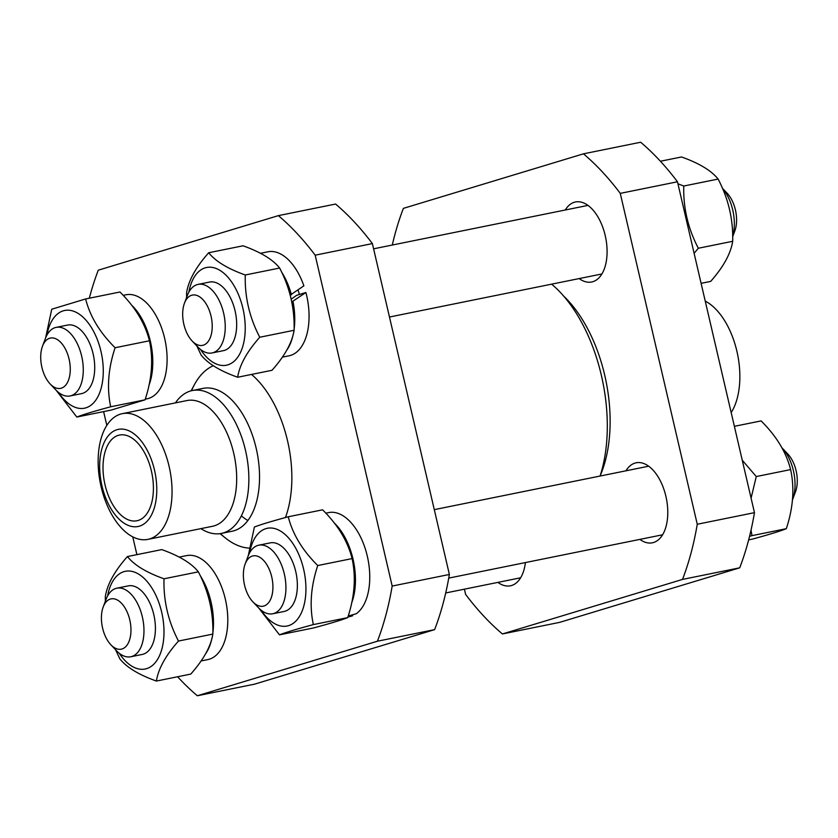 <?xml version="1.0" encoding="UTF-8"?>
<svg xmlns="http://www.w3.org/2000/svg" width="838" height="838" viewBox="0 0 838 838"><rect width="100%" height="100%" fill="white"/><g stroke="black" fill="none" stroke-linecap="round" stroke-linejoin="round"><path stroke-width="1.26" d="M551.614 284.166A128.298 70.78 78.5 0 1 600.071 476.047M251.547 374.439A93.741 51.715 78.5 0 1 266.358 391.074A93.741 51.715 78.5 0 1 289.267 504.141A93.741 51.715 78.5 0 1 285.444 517.538A93.741 51.715 78.5 0 0 289.267 504.141A93.741 51.715 78.5 0 0 266.358 391.074L266.358 391.074A93.741 51.715 78.5 0 0 251.547 374.439M220.436 533.586A93.741 51.715 78.5 0 0 249.242 548.115A93.741 51.715 78.5 0 1 225.202 537.828L220.038 533.649M191.106 390.833L194.238 384.967A93.741 51.715 78.5 0 1 213.334 365.703A93.741 51.715 78.5 0 0 191.504 390.738M201.036 388.884A72.896 40.214 78.5 0 1 203.068 388.371A72.896 40.214 78.5 0 1 256.952 451.829A72.896 40.214 78.5 0 1 232.021 531.261L221.347 533.418A72.896 40.214 78.5 0 1 200.89 528.642M298.035 290.053A40.821 22.521 78.5 0 1 299.407 294.473M177.593 676.758A277.001 152.82 78.5 0 0 197.328 695.76L254.532 684.175L434.618 629.631A277.001 152.82 -101.5 0 0 449.378 574.47L372.386 243.596A277.001 152.82 -101.5 0 0 335.588 204.043L278.384 215.628A277.001 152.82 78.5 0 1 315.182 255.181L372.386 243.596M103.608 411.605L106.824 425.421M132.76 536.886L136.898 554.641M197.328 695.76L377.414 641.217L434.618 629.631M449.378 574.47L392.174 586.055A277.001 152.82 78.5 0 1 377.414 641.217M392.174 586.055L315.182 255.181M278.384 215.628L98.287 270.182A277.001 152.82 78.5 0 0 89.32 298.213M247.849 520.492A72.896 40.214 78.5 0 1 241.354 515.862M138.113 520.471A43.733 24.124 78.5 0 1 136.898 520.775A43.733 24.124 78.5 0 1 104.561 482.698A43.733 24.124 78.5 0 1 119.53 435.048A43.733 24.124 78.5 0 1 151.626 472.004A43.733 24.124 78.5 0 1 138.113 520.471M154.464 469.961A49.568 27.35 78.5 0 1 124.81 523.656A49.568 27.35 78.5 0 1 105.368 440.118A49.568 27.35 78.5 0 1 154.464 469.961M175.414 402.9A72.896 40.214 78.5 0 1 192.394 390.529A72.896 40.214 78.5 0 1 245.471 450.278A72.896 40.214 78.5 0 1 238.61 520.639A72.896 40.214 78.5 0 1 221.347 533.418M122.358 413.647L186.979 400.554A64.149 35.385 78.5 0 1 233.697 453.138A64.149 35.385 78.5 0 1 212.454 526.295L147.834 539.389A64.149 35.385 78.5 0 1 100.413 483.547A64.149 35.385 78.5 0 1 122.358 413.647A64.149 35.385 78.5 0 1 169.067 466.232A64.149 35.385 78.5 0 1 147.834 539.389M565.262 210.003A40.821 22.521 78.5 0 1 574.334 202.262A40.821 22.521 78.5 0 1 575.465 201.979A40.821 22.521 78.5 0 1 605.424 236.473A40.821 22.521 78.5 0 1 592.822 281.704A40.821 22.521 78.5 0 1 591.68 281.997A40.821 22.521 78.5 0 1 579.152 278.583M625.955 470.809A40.821 22.521 78.5 0 1 636.157 462.786A40.821 22.521 78.5 0 1 665.885 496.253A40.821 22.521 78.5 0 1 652.373 542.804A40.821 22.521 78.5 0 1 639.844 539.389M525.405 562.581A40.821 22.521 78.5 0 1 511.557 585.511A40.821 22.521 78.5 0 1 510.415 585.804A40.821 22.521 78.5 0 1 497.887 582.389M600.165 475.764A116.629 64.348 -101.5 0 0 563.785 296.202M392.289 245.042A277.001 152.82 78.5 0 1 403.382 208.369L583.468 153.825A277.001 152.82 78.5 0 1 620.267 193.369L697.258 524.253A277.001 152.82 78.5 0 1 682.509 579.414L502.412 633.957A277.001 152.82 78.5 0 1 465.614 594.404L464.399 589.177M620.267 193.369L677.471 181.783L754.462 512.657L697.258 524.253M682.509 579.414L739.713 567.818A277.001 152.82 -101.5 0 0 754.462 512.657M739.713 567.818L559.616 622.372L502.412 633.957M677.471 181.783A277.001 152.82 -101.5 0 0 640.672 142.24L583.468 153.825M731.176 412.579A64.149 35.385 -101.5 0 0 736.885 351.195A64.149 35.385 -101.5 0 0 705.24 301.114M192.091 340.93L197.768 346.922A34.986 19.305 -101.5 0 0 212.024 352.966A34.986 19.305 -101.5 0 0 223.997 314.837A34.986 19.305 -101.5 0 0 198.124 284.375A34.986 19.305 -101.5 0 0 197.15 284.627A34.986 19.305 -101.5 0 0 187.345 295.489L184.454 303.209A25.664 14.152 78.5 0 1 191.64 295.248A25.664 14.152 78.5 0 1 212.224 325.835A25.664 14.152 78.5 0 1 192.091 340.93A25.664 14.152 78.5 0 1 184.454 303.209M722.419 188.299A34.986 19.305 78.5 0 1 732.663 236.473M732.663 236.714L734.811 230.984A25.664 14.152 -101.5 0 0 727.175 193.264L722.387 188.215M701.102 283.349L710.655 281.411C723.445 266.934 730.788 253.558 732.684 241.292C733.281 219.441 728.421 198.7 718.114 179.07C711.368 170.596 699.175 163.232 681.524 156.968L660.417 161.242M677.932 183.784L683.766 186.026C683.169 207.866 688.029 228.606 698.337 248.247L694.115 253.317M732.684 241.292L698.337 248.247M718.114 179.07L683.766 186.026M223.306 350.672A34.986 19.305 -101.5 0 0 235.049 310.741A34.986 19.305 -101.5 0 0 209.406 282.092M200.481 349.425A49.861 27.507 -101.5 0 0 245.105 332.508A49.861 27.507 -101.5 0 0 205.226 267.835A49.861 27.507 -101.5 0 0 188.875 292.127M186.612 297.459L186.591 292.766C188.508 280.531 195.872 267.196 208.693 252.751C215.439 261.267 227.632 268.684 245.272 274.99C244.654 296.841 249.483 317.592 259.759 337.243C246.948 351.677 239.574 365.012 237.657 377.247C220.017 370.941 207.824 363.524 201.078 355.008L196.867 345.968M237.657 377.247L272.015 370.291C284.826 355.846 292.19 342.512 294.107 330.277C294.735 308.426 289.906 287.675 279.63 268.034C272.884 259.518 260.681 252.102 243.041 245.796L208.693 252.751M245.272 274.99L279.63 268.034M259.759 337.243L294.107 330.277M290.137 295.186L303.869 285.831A53.066 29.278 -101.5 0 0 267.951 251.788L260.419 253.306M291.121 299.229L296.621 295.322L305.901 292.504L291.708 302.005M282.301 357.166L289.026 355.804A53.066 29.278 -101.5 0 0 305.901 292.504M291.435 294.798A53.066 29.278 -101.5 0 0 281.463 271.816M286.512 350.514A53.066 29.278 -101.5 0 0 293.405 333.524M294.117 329.219A53.066 29.278 -101.5 0 0 293.028 301.607M252.783 601.747L258.46 607.728A34.986 19.305 -101.5 0 0 272.717 613.772A34.986 19.305 -101.5 0 0 284.302 573.862A34.986 19.305 -101.5 0 0 258.816 545.182A34.986 19.305 -101.5 0 0 248.038 556.296L245.146 564.026A25.664 14.152 78.5 0 1 258.816 556.757A25.664 14.152 78.5 0 1 271.732 576.911A25.664 14.152 78.5 0 1 268.768 602.449A25.664 14.152 78.5 0 1 252.783 601.747A25.664 14.152 78.5 0 1 245.146 564.026M781.781 447.66A34.986 19.305 78.5 0 1 782.189 448.079A34.986 19.305 78.5 0 1 793.418 470.726A34.986 19.305 78.5 0 1 792.612 499.521A34.986 19.305 78.5 0 1 792.371 500.129M792.612 499.521L795.503 491.791A25.664 14.152 -101.5 0 0 796.1 470.673A25.664 14.152 -101.5 0 0 787.867 454.07L782.189 448.079M748.659 539.871L752.472 539.096C769.211 534.518 780.492 531.051 786.316 528.684C793.209 507.88 794.644 488.187 790.632 469.594C786.233 452.258 776.386 436.032 761.093 420.906L734.371 426.322M751.026 530.14L751.969 535.639L749.57 536.31M742.269 460.23L756.274 476.55L751.089 498.139M786.316 528.684L751.969 535.639M790.632 469.594L756.274 476.55M283.998 611.489A34.986 19.305 -101.5 0 0 285.13 611.206A34.986 19.305 -101.5 0 0 295.908 572.291A34.986 19.305 -101.5 0 0 270.098 542.898M261.173 610.232A49.861 27.507 -101.5 0 0 295.51 621.429A49.861 27.507 -101.5 0 0 303.618 569.159A49.861 27.507 -101.5 0 0 275.346 528.747A49.861 27.507 -101.5 0 0 249.567 552.944M248.278 555.688L254.385 527.039C260.23 524.714 271.522 521.299 288.262 516.774C292.64 534.141 302.466 550.398 317.749 565.545C310.835 586.338 309.369 606.01 313.349 624.593C296.61 629.108 285.318 632.533 279.473 634.848L258.879 608.158M279.473 634.848L313.821 627.892C330.57 623.367 341.862 619.942 347.707 617.627C354.621 596.845 356.087 577.162 352.096 558.59C347.718 541.222 337.892 524.965 322.609 509.818L288.262 516.774M317.749 565.545L352.096 558.59M313.349 624.593L347.707 617.627M348.199 616.014L356.213 613.762A53.066 29.278 -101.5 0 0 366.416 552.63A53.066 29.278 -101.5 0 0 328.643 512.594L325.814 513.17M352.494 614.83L352.693 615.71L347.959 616.831M347.906 616.988L349.718 616.621A53.066 29.278 -101.5 0 0 352.693 615.71M351.614 603.056A53.066 29.278 -101.5 0 0 334.006 522.723M110.826 644.736L116.503 650.728A34.986 19.305 -101.5 0 0 130.759 656.772A34.986 19.305 -101.5 0 0 131.734 656.521A34.986 19.305 -101.5 0 0 142.544 617.753A34.986 19.305 -101.5 0 0 116.859 588.182A34.986 19.305 -101.5 0 0 106.08 599.296L103.189 607.016A25.664 14.152 78.5 0 1 127.104 611.918A25.664 14.152 78.5 0 1 121.992 648.989A25.664 14.152 78.5 0 1 110.826 644.736A25.664 14.152 78.5 0 1 103.189 607.016M142.041 654.478A34.986 19.305 -101.5 0 0 154.171 616.328A34.986 19.305 -101.5 0 0 128.141 585.898M119.216 653.231A49.861 27.507 -101.5 0 0 146.545 668.672A49.861 27.507 -101.5 0 0 154.202 592.005A49.861 27.507 -101.5 0 0 107.61 595.933M105.347 601.265L105.326 596.572C107.243 584.337 114.607 571.003 127.428 556.558C134.174 565.074 146.367 572.49 164.007 578.796C163.389 600.647 168.218 621.398 178.494 641.049C165.673 655.484 158.309 668.818 156.392 681.053C138.752 674.747 126.559 667.331 119.813 658.815L115.602 649.775M156.392 681.053L190.75 674.098C203.561 659.653 210.925 646.318 212.842 634.083C213.47 612.232 208.641 591.481 198.355 571.841C191.619 563.325 179.416 555.908 161.776 549.602L127.428 556.558M178.494 641.049L212.842 634.083M164.007 578.796L198.355 571.841M201.036 660.973L207.761 659.611A53.066 29.278 -101.5 0 0 225.914 601.789A53.066 29.278 -101.5 0 0 186.685 555.594L179.154 557.113M205.247 654.321A53.066 29.278 -101.5 0 0 212.14 637.33M212.852 633.025A53.066 29.278 -101.5 0 0 200.198 575.622M50.133 383.93L55.811 389.921A34.986 19.305 -101.5 0 0 70.067 395.955A34.986 19.305 -101.5 0 0 82.04 357.836A34.986 19.305 -101.5 0 0 56.167 327.375A34.986 19.305 -101.5 0 0 45.388 338.479L42.497 346.209A25.664 14.152 78.5 0 1 61.981 343.779A25.664 14.152 78.5 0 1 69.03 378.587A25.664 14.152 78.5 0 1 50.133 383.93A25.664 14.152 78.5 0 1 41.9 367.327A25.664 14.152 78.5 0 1 42.497 346.209M81.349 393.671A34.986 19.305 -101.5 0 0 93.479 355.511A34.986 19.305 -101.5 0 0 67.449 325.092M58.524 392.414A49.861 27.507 -101.5 0 0 99.942 392.037A49.861 27.507 -101.5 0 0 85.225 319.362A49.861 27.507 -101.5 0 0 46.918 335.127M45.629 337.871L51.736 309.222L85.612 298.957C89.991 316.324 99.816 332.581 115.099 347.739C108.186 368.521 106.719 388.204 110.7 406.776C93.961 411.301 82.669 414.716 76.824 417.041L56.23 390.351M76.824 417.041L111.171 410.075L145.058 399.82C151.971 379.027 153.438 359.355 149.447 340.773C145.068 323.416 135.243 307.158 119.96 292.001L85.612 298.957M110.7 406.776L145.058 399.82M115.099 347.739L149.447 340.773M145.257 399.171L147.069 398.804A53.066 29.278 -101.5 0 0 165.222 340.982A53.066 29.278 -101.5 0 0 125.993 294.777L123.165 295.353M148.965 385.239A53.066 29.278 -101.5 0 0 131.357 304.906M203.068 388.371L192.394 390.529M587.993 205.394L373.601 248.823M209.73 282.029L198.124 284.375M601.894 273.974L389.471 317.015M223.62 350.609L212.024 352.966M648.685 466.2L434.294 509.64M270.423 542.835L258.816 545.182M662.586 534.791L448.739 578.105M284.312 611.426L272.717 613.772M128.465 585.835L116.859 588.182M520.628 577.78L445.711 592.958M142.355 654.415L130.759 656.772M67.773 325.018L56.167 327.375M81.663 393.609L70.067 395.955"/></g></svg>
